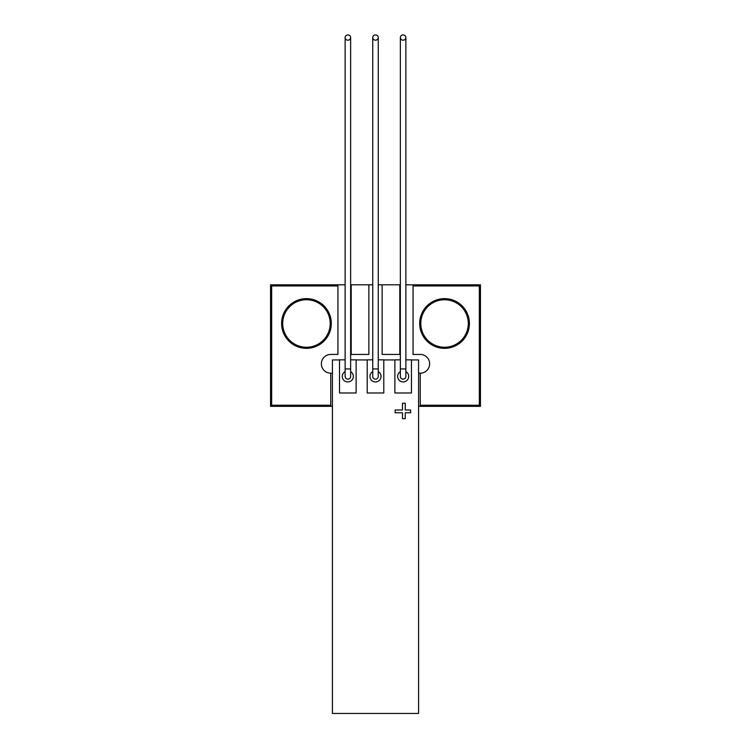 <?xml version="1.0" encoding="UTF-8"?>
<svg xmlns="http://www.w3.org/2000/svg" width="751" height="751" viewBox="0 0 751 751"><rect width="100%" height="100%" fill="white"/><g stroke="black" fill="none" stroke-linecap="round" stroke-linejoin="round"><path stroke-width="1.13" d="M469.403 323.493A24.858 24.858 0 0 1 444.545 348.342A24.858 24.858 0 0 1 419.687 323.493A24.858 24.858 0 0 1 444.545 298.635A24.858 24.858 0 0 1 469.403 323.493M420.795 323.493A23.75 23.75 0 0 0 444.545 347.244A23.75 23.75 0 0 0 468.295 323.493A23.75 23.75 0 0 0 444.545 299.743A23.75 23.75 0 0 0 420.795 323.493M331.313 323.493A24.858 24.858 0 0 1 306.455 348.342A24.858 24.858 0 0 1 281.597 323.493A24.858 24.858 0 0 1 306.455 298.635A24.858 24.858 0 0 1 331.313 323.493M282.705 323.493A23.75 23.75 0 0 0 306.455 347.244A23.75 23.75 0 0 0 330.205 323.493A23.75 23.75 0 0 0 306.455 299.743A23.75 23.75 0 0 0 282.705 323.493M413.059 284.826L480.443 284.826L480.443 406.338L420.241 406.338L420.241 373.2A9.387 9.387 0 0 0 429.628 363.813A9.387 9.387 0 0 0 420.241 354.425L413.059 354.425L413.059 284.826L405.878 284.826M400.358 284.826L399.804 284.826L399.804 354.425L382.128 354.425L382.128 284.826L378.26 284.826M399.804 284.826L382.128 284.826M372.74 284.826L368.872 284.826L368.872 354.425L351.196 354.425L351.196 284.826L350.642 284.826M368.872 284.826L351.196 284.826M337.941 285.934L337.941 354.425L330.759 354.425A9.387 9.387 0 0 0 321.372 363.813A9.387 9.387 0 0 0 330.759 373.2L330.759 406.338L270.557 406.338L270.557 284.826L337.941 284.826L337.941 285.934L271.655 285.934L271.655 405.24L330.759 405.24M345.122 284.826L337.941 284.826M330.759 406.338L332.421 406.338M418.579 406.338L420.241 406.338M420.241 405.24L479.345 405.24L479.345 285.934L413.059 285.934M420.241 373.2L418.579 373.2M332.421 373.2L330.759 373.2M270.557 406.338L271.655 405.24M270.557 284.826L271.655 285.934M479.345 405.24L480.443 406.338M479.345 285.934L480.443 284.826M400.358 368.957L400.358 376.401A2.76 2.76 0 0 0 403.118 379.171A2.76 2.76 0 0 0 405.878 376.401L405.878 368.957L400.358 368.957L400.358 37.55A2.76 2.638 -0 0 0 403.118 40.188A2.76 2.638 -0 0 0 405.878 37.55A2.76 2.638 -0 0 0 403.118 34.912A2.76 2.638 -0 0 0 400.358 37.55M405.878 368.957L405.878 37.55M345.122 368.957L345.122 376.401A2.76 2.76 0 0 0 347.882 379.171A2.76 2.76 0 0 0 350.642 376.401L350.642 368.957L345.122 368.957L345.122 37.55A2.76 2.638 -0 0 0 347.882 40.188A2.76 2.638 -0 0 0 350.642 37.55A2.76 2.638 -0 0 0 347.882 34.912A2.76 2.638 -0 0 0 345.122 37.55M350.642 368.957L350.642 37.55M372.74 368.957L372.74 376.401A2.76 2.76 0 0 0 375.5 379.171A2.76 2.76 0 0 0 378.26 376.401L378.26 368.957L372.74 368.957L372.74 37.55A2.76 2.638 -0 0 0 375.5 40.188A2.76 2.638 -0 0 0 378.26 37.55A2.76 2.638 -0 0 0 375.5 34.912A2.76 2.638 -0 0 0 372.74 37.55M378.26 368.957L378.26 37.55M400.358 371.651A5.52 5.52 0 0 0 403.165 381.93A5.52 5.52 0 0 0 405.878 371.595M372.74 371.623A5.52 5.52 0 0 0 375.5 381.93A5.52 5.52 0 0 0 378.26 371.623M345.122 371.585A5.52 5.52 0 0 0 347.816 381.93A5.52 5.52 0 0 0 350.642 371.661M339.518 359.945L332.421 359.945L332.421 713.45L418.579 713.45L418.579 359.945L411.454 359.945M394.876 359.945L383.789 359.945M367.211 359.945L356.124 359.945M372.74 359.832L367.211 359.832L367.211 392.98L383.789 392.98L383.789 359.832L378.26 359.832M400.358 359.832L394.876 359.832L394.876 392.98L411.454 392.98L411.454 359.832L405.878 359.832M345.122 359.832L339.518 359.832L339.518 392.98L356.124 392.98L356.124 359.832L350.642 359.832M405.24 403.231L402.48 403.231L402.48 410.008L395.148 410.008L395.148 412.768L402.48 412.768L402.48 418.701L405.24 418.701L405.24 412.768L410.609 412.768L410.609 410.008L405.24 410.008L405.24 403.231"/></g></svg>
